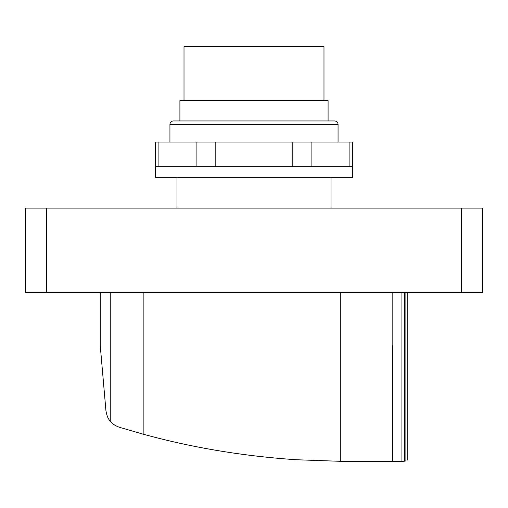 <?xml version="1.0" encoding="UTF-8"?>
<svg xmlns="http://www.w3.org/2000/svg" width="508" height="508" viewBox="0 0 508 508"><rect width="100%" height="100%" fill="white"/><g stroke="black" fill="none" stroke-linecap="round" stroke-linejoin="round"><path stroke-width="0.76" d="M352.723 166.675L352.723 177.229L155.27 177.229L155.27 166.675L352.723 166.675L352.723 142.056L155.27 142.056L155.27 166.675M328.085 120.955L328.085 100.584L179.908 100.584L179.908 120.955L254 120.955L173.457 120.955A3.518 3.518 0 0 0 169.939 124.473L169.939 142.056M169.939 124.473L338.055 124.473A3.518 3.518 0 0 0 334.537 120.955L254 120.955M323.983 100.584L323.983 46.672L184.01 46.672L184.01 100.584M100.254 292.513L100.254 345.7L105.924 410.559C106.686 415.468 108.128 418.992 110.249 421.126C112.166 423.71 115.233 425.767 119.463 427.304L143.154 434.175C192.227 447.662 243.364 456.19 296.551 459.746L340.296 461.308A771.633 771.633 0 0 0 345.859 461.327L403.638 461.327L405.892 460.883C408.375 459.88 408.375 459.88 405.892 460.883L405.892 292.513M143.154 292.513L143.154 434.175M340.296 292.513L340.296 461.308M392.64 345.7L392.64 461.327M461.493 292.513L482.6 292.513L482.6 208.102L25.4 208.102L25.4 292.513L461.493 292.513L461.493 208.102M482.6 208.102L482.6 292.513M158.096 166.675L158.096 142.056M349.898 166.675L349.898 142.056M311.087 166.675L311.087 142.056M292.811 166.675L292.811 142.056M215.182 166.675L215.182 142.056M196.907 166.675L196.907 142.056M110.249 292.513L110.249 421.126M392.824 345.7L392.824 292.513M401.936 292.513L401.936 461.327M404.374 292.513L404.374 461.239M46.501 208.102L46.501 292.513M338.055 124.473L338.055 142.056M331.019 177.229L331.019 208.102M176.975 177.229L176.975 208.102M407.74 292.513L407.74 460.108M25.4 208.102L25.4 292.513"/></g></svg>
